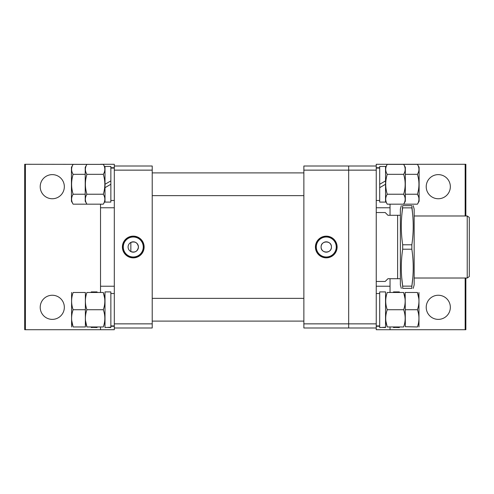 <?xml version="1.0" encoding="UTF-8"?>
<svg xmlns="http://www.w3.org/2000/svg" width="494" height="494" viewBox="0 0 494 494"><rect width="100%" height="100%" fill="white"/><g stroke="black" fill="none" stroke-linecap="round" stroke-linejoin="round"><path stroke-width="0.74" d="M376.243 327.991L348.671 327.991L348.671 323.86L376.243 323.86L376.243 329.714L465.163 329.714L465.163 278.017M376.243 170.14L348.671 170.14L348.671 166.009L376.243 166.009L376.243 323.86M303.866 170.14L303.866 166.009L348.671 166.009L348.671 327.991L303.866 327.991L303.866 323.86L348.671 323.86L348.671 170.14L303.866 170.14L303.866 323.86M331.437 247C331.758 253.669 320.779 253.669 321.1 247A5.168 5.168 0 0 1 326.268 241.832A5.168 5.168 0 0 1 331.437 247A5.168 5.168 0 0 1 326.268 252.168A5.168 5.168 0 0 1 321.1 247C320.779 240.343 331.752 240.319 331.437 247M315.425 247A10.843 10.843 0 0 0 326.268 257.843A10.843 10.843 0 0 0 337.112 247A10.843 10.843 0 0 0 326.268 236.157A10.843 10.843 0 0 0 315.425 247M315.771 247A10.498 10.498 0 0 0 326.268 257.498A10.498 10.498 0 0 0 336.766 247A10.498 10.498 0 0 0 326.268 236.503A10.498 10.498 0 0 0 315.771 247M316.284 247A9.991 9.991 0 0 0 326.268 256.991A9.991 9.991 0 0 0 336.26 247A9.991 9.991 0 0 0 326.268 237.009A9.991 9.991 0 0 0 316.284 247M130.854 251.57C135.078 252.866 137.61 251.341 138.437 247A5.168 5.168 0 0 1 133.263 252.168A5.168 5.168 0 0 1 128.094 247A5.168 5.168 0 0 1 133.263 241.832A5.168 5.168 0 0 1 138.437 247C137.61 242.659 135.084 241.134 130.854 242.431L130.854 251.57M122.395 247A10.868 10.868 0 0 0 133.263 257.868A10.868 10.868 0 0 0 144.131 247A10.868 10.868 0 0 0 133.263 236.132A10.868 10.868 0 0 0 122.395 247M122.771 247A10.498 10.498 0 0 0 133.263 257.498A10.498 10.498 0 0 0 143.76 247A10.498 10.498 0 0 0 133.263 236.503A10.498 10.498 0 0 0 122.771 247M123.278 247A9.991 9.991 0 0 0 133.263 256.991A9.991 9.991 0 0 0 143.254 247A9.991 9.991 0 0 0 133.263 237.009A9.991 9.991 0 0 0 123.278 247M152.22 170.14L114.312 170.14L114.312 166.009L152.22 166.009L152.22 327.991L114.312 327.991L114.312 323.86L152.22 323.86M114.312 170.14L114.312 323.86M469.3 276.572L467.231 278.017L467.231 215.983L469.3 217.428L469.3 276.572M414.157 215.983L467.231 215.983M414.157 278.017L467.231 278.017M400.368 278.709L387.963 278.709L385.203 281.463L376.243 281.463M397.614 278.709L397.614 215.291L387.963 215.291L385.203 212.537L376.243 212.537M400.368 215.291L397.614 215.291M385.548 327.219L385.548 291.911L379.688 291.911L379.688 327.547L385.548 327.219L385.548 327.547L382.622 327.466M110.86 327.219L110.86 291.911L105.006 291.911L105.006 327.547L110.86 327.219L110.86 327.547L107.933 327.466M110.86 180.89L110.86 202.089L105.006 202.089L105.006 184.274L110.86 180.89L110.86 166.453L105.006 166.453L105.006 184.274M110.86 200.471L114.312 200.471M110.86 168.077L114.312 168.077M110.86 184.274L105.006 187.658M303.866 172.9L152.22 172.9M303.866 195.649L152.22 195.649M376.243 200.471L379.688 200.471M379.688 184.274L385.548 180.89L385.548 166.453L379.688 166.453L379.688 202.089L385.548 202.089L385.548 184.274L379.688 187.658M376.243 168.077L379.688 168.077M405.333 326.701L405.185 292.491L417.43 292.491C419.455 298.222 419.455 303.971 417.43 309.726C419.455 315.456 419.455 321.199 417.43 326.96C419.449 326.96 419.449 326.96 417.43 326.96C419.449 326.96 419.449 326.96 417.43 326.96L405.333 326.701M403.647 309.726C405.667 315.456 405.667 321.199 403.647 326.96C405.667 326.96 405.667 326.96 403.647 326.96C405.667 326.96 405.667 326.96 403.647 326.96L387.24 326.96C385.215 326.96 385.215 326.96 387.24 326.96C385.215 326.96 385.215 326.96 387.24 326.96C385.215 321.23 385.215 315.487 387.24 309.726C385.215 303.995 385.215 298.252 387.24 292.491L403.647 292.491C405.667 298.222 405.667 303.971 403.647 309.726L387.24 309.726M385.87 321.1L387.24 326.96M403.647 292.491C405.667 292.491 405.667 292.491 403.647 292.491C405.667 292.491 405.667 292.491 403.647 292.491L405.068 298.814M387.24 292.491C385.215 292.491 385.215 292.491 387.24 292.491M103.314 309.726C105.339 315.456 105.339 321.199 103.314 326.96C105.339 326.96 105.339 326.96 103.314 326.96C105.339 326.96 105.339 326.96 103.314 326.96L86.913 326.96C84.888 326.96 84.888 326.96 86.913 326.96C84.888 326.96 84.888 326.96 86.913 326.96C84.888 321.23 84.888 315.487 86.913 309.726C84.888 303.995 84.888 298.252 86.913 292.491L103.314 292.491C105.339 298.222 105.339 303.971 103.314 309.726L86.913 309.726M71.679 320.408L73.124 326.96L85.369 326.96L85.369 292.491L73.124 292.491C71.105 292.491 71.105 292.491 73.124 292.491C71.105 298.252 71.105 303.995 73.124 309.726L85.221 309.726M85.468 320.408L86.913 326.96M103.314 292.491C105.339 292.491 105.339 292.491 103.314 292.491C105.339 292.491 105.339 292.491 103.314 292.491L104.685 298.351M86.913 292.491C84.888 292.491 84.888 292.491 86.913 292.491M385.548 201.249L387.24 204.17L403.647 204.17L405.333 201.249L405.333 167.299L403.647 164.372C405.667 167.682 405.667 170.998 403.647 174.326C405.667 180.94 405.667 187.572 403.647 194.222C405.667 197.532 405.667 200.848 403.647 204.17L417.43 204.17C419.455 200.848 419.455 197.532 417.43 194.222C419.449 187.572 419.449 180.94 417.43 174.326C419.455 170.998 419.455 167.682 417.43 164.372L419.116 167.299L419.116 201.249L417.43 204.17M385.548 184.274L385.548 180.89M387.24 204.17C385.215 200.867 385.215 197.544 387.24 194.222C385.215 187.572 385.215 180.94 387.24 174.326C385.215 171.017 385.215 167.701 387.24 164.372L417.43 164.372M385.548 167.299L387.24 164.372M404.771 196.686L403.814 194.525M387.24 194.222L403.647 194.222M387.24 174.326L403.647 174.326M105.006 167.299L103.314 164.372C105.339 167.682 105.339 170.998 103.314 174.326C105.339 180.94 105.339 187.572 103.314 194.222C105.339 197.532 105.339 200.848 103.314 204.17L105.006 201.249M73.124 204.17C71.105 200.867 71.105 197.544 73.124 194.222C71.105 187.572 71.105 180.94 73.124 174.326C71.105 171.017 71.105 167.701 73.124 164.372L71.439 167.299L71.439 201.249L73.124 204.17L86.913 204.17L85.221 201.249L85.221 167.299L86.913 164.372L103.314 164.372M103.314 204.17L86.913 204.17C84.888 200.867 84.888 197.544 86.913 194.222C84.888 187.572 84.888 180.94 86.913 174.326C84.888 171.017 84.888 167.701 86.913 164.372L73.124 164.372M104.444 196.686L104.043 195.649M86.913 194.222L103.314 194.222M86.913 174.326L103.314 174.326M401.295 288.36L400.368 284.915L400.368 209.086L401.295 205.64M401.863 214.705L402.678 205.64C400.85 205.64 400.85 205.64 402.678 205.64L411.848 205.64L412.663 214.705M411.848 244.783L402.678 244.783C400.85 232.476 400.85 220.17 402.678 207.863L411.848 207.863C413.676 220.17 413.676 232.476 411.848 244.783L411.848 249.217L402.678 249.217C400.85 261.474 400.85 273.781 402.678 286.137L401.69 277.387M413.231 288.36L414.157 284.915L414.157 209.086L413.231 205.64M412.78 278.017L411.848 286.137C413.676 273.781 413.676 261.474 411.848 249.217M411.848 286.137L411.848 288.36C413.676 288.36 413.676 288.36 411.848 288.36L402.678 288.36C400.85 288.36 400.85 288.36 402.678 288.36L402.678 286.137L411.848 286.137M411.848 205.64C413.676 205.64 413.676 205.64 411.848 205.64M402.678 249.217L402.678 244.783M450.343 307.311A12.06 12.06 0 0 0 438.283 295.251A12.06 12.06 0 0 0 426.217 307.311A12.06 12.06 0 0 0 438.283 319.377A12.06 12.06 0 0 0 450.343 307.311M450.343 186.689A12.06 12.06 0 0 0 438.283 174.623A12.06 12.06 0 0 0 426.217 186.689A12.06 12.06 0 0 0 438.283 198.749A12.06 12.06 0 0 0 450.343 186.689M390.032 215.291L390.032 207.77L376.243 207.77M390.032 207.77L390.032 204.17M465.163 215.983L465.163 164.286L465.854 164.286L465.854 215.983M465.854 278.017L465.854 329.714L465.163 329.714M376.243 166.009L376.243 164.286L465.163 164.286M390.032 292.491L390.032 278.709M390.032 326.96L390.032 329.714M376.243 286.23L390.032 286.23M393.477 326.96L393.477 327.547L399.337 327.219L399.337 327.547L396.404 327.466M399.337 292.491L399.337 291.911L393.477 291.911L393.477 292.491M418.968 326.96L418.968 292.491M405.333 309.726L417.43 309.726M417.43 292.491C419.449 292.491 419.449 292.491 417.43 292.491C419.449 292.491 419.449 292.491 417.43 292.491L418.85 298.814M418.554 196.686L417.603 194.525M405.333 194.222L417.43 194.222M405.333 174.326L417.43 174.326M73.124 194.222L85.221 194.222M73.124 174.326L85.221 174.326M40.212 186.689A12.06 12.06 0 0 0 52.271 198.749A12.06 12.06 0 0 0 64.337 186.689A12.06 12.06 0 0 0 52.271 174.623A12.06 12.06 0 0 0 40.212 186.689M40.212 307.311A12.06 12.06 0 0 0 52.271 319.377A12.06 12.06 0 0 0 64.337 307.311A12.06 12.06 0 0 0 52.271 295.251A12.06 12.06 0 0 0 40.212 307.311M100.523 204.17L100.523 286.23L114.312 286.23M100.523 286.23L100.523 292.491M24.7 329.714L24.7 164.286L25.392 164.286L25.392 329.714L24.7 329.714M100.523 164.372L25.392 164.286M114.312 327.991L114.312 329.714L25.392 329.714M100.523 329.714L100.523 326.96M114.312 207.77L100.523 207.77M100.523 164.286L114.312 164.286L114.312 166.009M71.587 326.96L71.587 292.491M73.124 326.96C71.105 326.96 71.105 326.96 73.124 326.96C71.105 326.96 71.105 326.96 73.124 326.96C71.105 321.23 71.105 315.487 73.124 309.726M91.217 326.96L91.217 327.547L97.077 327.219L97.077 327.547L94.15 327.466M97.077 292.491L97.077 291.911L91.217 291.911L91.217 292.491M379.688 167.732L376.243 167.732M376.243 326.268L379.688 326.268M110.86 326.268L114.312 326.268M114.312 167.732L110.86 167.732M303.866 321.1L152.22 321.1M303.866 298.351L152.22 298.351M376.243 325.923L379.688 325.923M376.243 293.529L379.688 293.529M110.86 325.923L114.312 325.923M110.86 293.529L114.312 293.529"/></g></svg>
